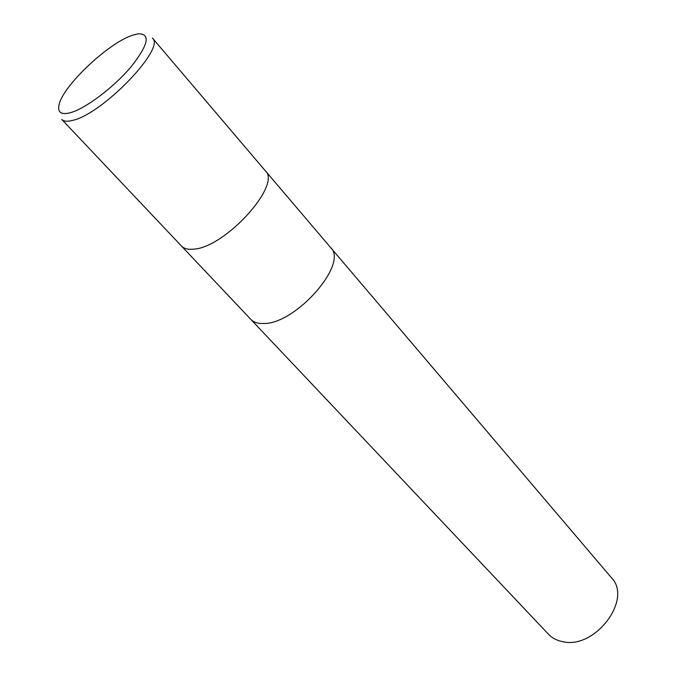 <?xml version="1.0" encoding="UTF-8"?>
<svg xmlns="http://www.w3.org/2000/svg" width="676" height="676" viewBox="0 0 676 676"><rect width="100%" height="100%" fill="white"/><g stroke="black" fill="none" stroke-linecap="round" stroke-linejoin="round"><path stroke-width="1.01" d="M263.572 323.508C295.657 324.311 348.689 263.64 330.691 247.644C348.689 263.64 295.657 324.311 263.572 323.508C257.877 323.694 253.61 322.3 250.762 319.325L181.523 246.089M265.347 170.825L152.446 38.084C166.034 47.971 102.515 114.067 72.721 120.353C67.372 121.756 63.721 121.443 61.761 119.415L181.481 246.039C184.033 248.709 188.114 249.74 193.716 249.148C225.15 247.56 281.926 184.81 265.347 170.825C281.926 184.81 225.15 247.56 193.716 249.148M70.245 112.765C61.11 115.038 57.376 112.402 59.04 104.856C62.783 85.894 108.718 42.596 132.809 35.152L138.276 33.8C150.909 33.732 148.39 44.861 130.738 67.203C113.348 87.703 85.269 108.743 70.245 112.765M330.733 247.703L611.4 577.684C633.023 599.257 594.77 649.949 562.407 641.608C556.711 640.451 552.047 637.975 548.413 634.164L250.813 319.385M330.691 247.644L265.389 170.876"/></g></svg>
